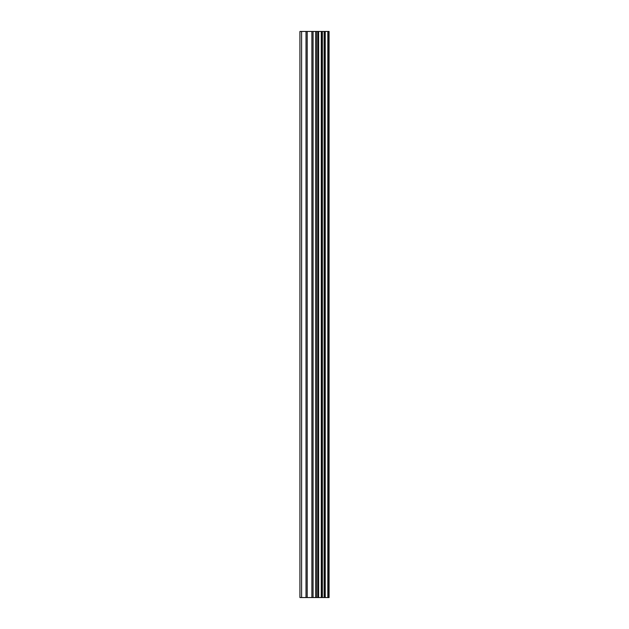 <?xml version="1.0" encoding="UTF-8"?>
<svg xmlns="http://www.w3.org/2000/svg" width="629" height="629" viewBox="0 0 629 629"><rect width="100%" height="100%" fill="white"/><g stroke="black" fill="none" stroke-linecap="round" stroke-linejoin="round"><path stroke-width="0.94" d="M328.401 31.45L329.069 31.45L329.069 597.55L328.401 597.55L328.401 31.45L299.931 31.45L299.931 597.55L301.598 597.55L301.598 31.45M301.598 597.55L328.401 597.55M327.843 597.55L327.843 31.45M318.628 597.55L318.628 31.45M318.062 597.55L318.062 31.45M325.224 597.55L325.224 31.45M324.996 597.55L324.996 31.45M324.706 597.55L324.706 31.45M324.116 597.55L324.116 31.45M322.355 597.55L322.355 31.45M321.765 597.55L321.765 31.45M321.49 597.55L321.49 31.45M321.262 597.55L321.262 31.45M316.835 597.55L316.835 31.45M315.656 597.55L315.656 31.45M313.061 597.55L313.061 31.45M311.882 597.55L311.882 31.45M307.196 597.55L307.196 31.45M306.016 597.55L306.016 31.45"/></g></svg>
